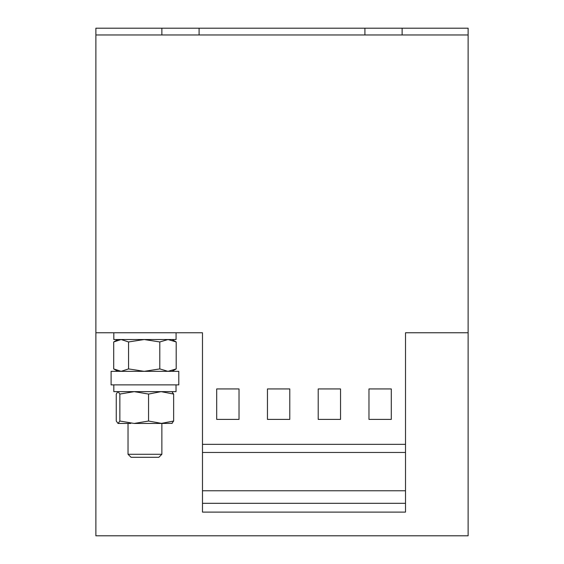 <?xml version="1.0" encoding="UTF-8"?>
<svg xmlns="http://www.w3.org/2000/svg" width="564" height="564" viewBox="0 0 564 564"><rect width="100%" height="100%" fill="white"/><g stroke="black" fill="none" stroke-linecap="round" stroke-linejoin="round"><path stroke-width="0.85" d="M161.868 454.281L158.858 457.291L131.038 457.291L128.028 454.281L161.868 454.281L161.868 423.451L148.551 421.033L134.204 423.451L119.857 421.033L118.059 423.451L130.785 423.451M178.788 384.874L111.108 384.874L111.108 371.338L178.788 371.338L178.788 384.874M95.88 332.76L202.476 332.76L202.476 444.34L405.516 444.34L405.516 332.76L468.12 332.76L468.12 535.8L95.88 535.8L95.88 34.968L468.12 34.968L468.12 332.76M176.074 332.76L113.815 332.76L113.815 339.528L176.074 339.528L176.074 332.76M95.88 34.968L95.88 28.2L161.868 28.2L161.868 34.968M161.868 28.2L199.092 28.2L199.092 34.968M199.092 28.2L364.908 28.2L364.908 34.968M364.908 28.2L402.132 28.2L402.132 34.968M402.132 28.2L468.12 28.2L468.12 34.968M405.516 503.314L202.476 503.314L202.476 512.112L405.516 512.112L405.516 444.34M202.476 503.314L202.476 490.765L405.516 490.765M202.476 490.765L202.476 452.462L405.516 452.462M202.476 452.462L202.476 444.34M216.689 419.39L239.023 419.39L239.023 388.934L216.689 388.934L216.689 419.39M267.449 419.39L289.783 419.39L289.783 388.934L267.449 388.934L267.449 419.39M318.209 419.39L340.543 419.39L340.543 388.934L318.209 388.934L318.209 419.39M368.969 419.39L391.303 419.39L391.303 388.934L368.969 388.934L368.969 419.39M117.876 391.642L116.254 394.06L116.254 421.033L118.059 423.451M118.059 391.642L119.857 394.06L119.857 421.033M119.857 394.06L134.204 391.642L148.551 394.06L148.551 421.033M148.551 394.06L161.093 391.642L173.642 394.06L173.642 421.033L161.093 423.451L172.203 423.345M173.642 421.033L171.837 423.451M173.642 394.06L171.837 391.642M161.093 423.451L134.204 423.451M128.55 368.919L128.55 341.946L121.126 339.528L113.702 341.946L113.702 368.919L121.126 371.338L128.55 368.919L144.172 371.338L159.795 368.919L167.994 371.338L176.194 368.919L172.02 371.338M117.876 339.528L113.702 341.946M117.876 371.338L113.702 368.919M128.55 341.946L144.172 339.528L159.795 341.946L159.795 368.919M159.795 341.946L167.994 339.528L176.194 341.946L176.194 368.919M176.194 341.946L172.02 339.528M176.031 384.874L176.031 391.642L113.815 391.642L113.815 384.874M128.028 454.281L128.028 423.451"/></g></svg>
